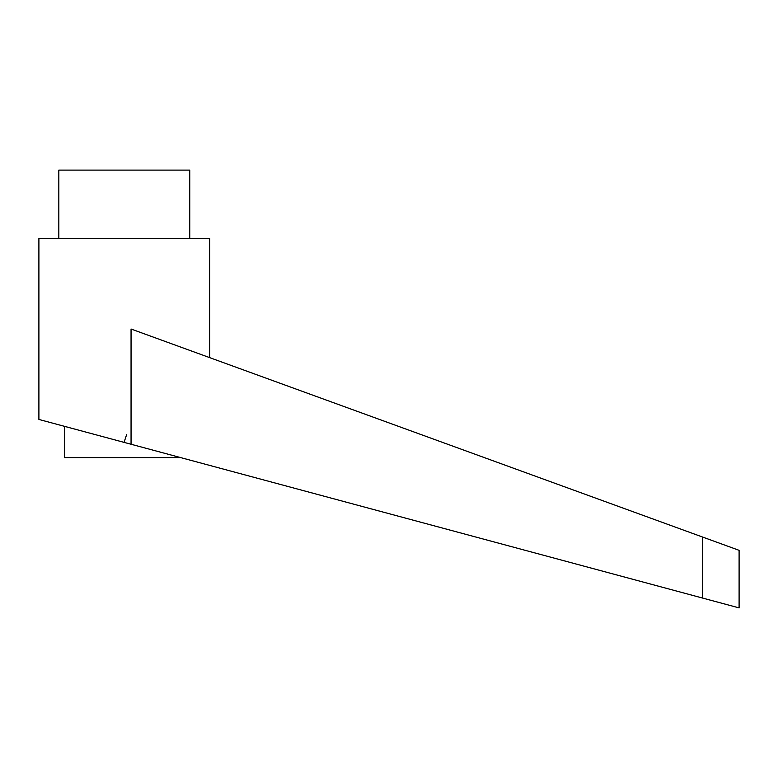 <?xml version="1.0" encoding="UTF-8"?>
<svg xmlns="http://www.w3.org/2000/svg" width="778" height="778" viewBox="0 0 778 778"><rect width="100%" height="100%" fill="white"/><g stroke="black" fill="none" stroke-linecap="round" stroke-linejoin="round"><path stroke-width="1.17" d="M124.285 442.429L131.054 444.248L131.054 329.016L702.408 536.976L702.408 598.019L739.1 607.89L38.9 419.449L38.9 238.418L209.681 238.418L209.681 357.637M124.285 441.7L126.697 434.416L124.285 441.7M58.827 238.418L58.827 170.11L189.754 170.11L189.754 238.418M180.622 457.59L64.516 457.59L64.516 426.344M702.408 536.976L739.1 550.328L739.1 607.89"/></g></svg>

